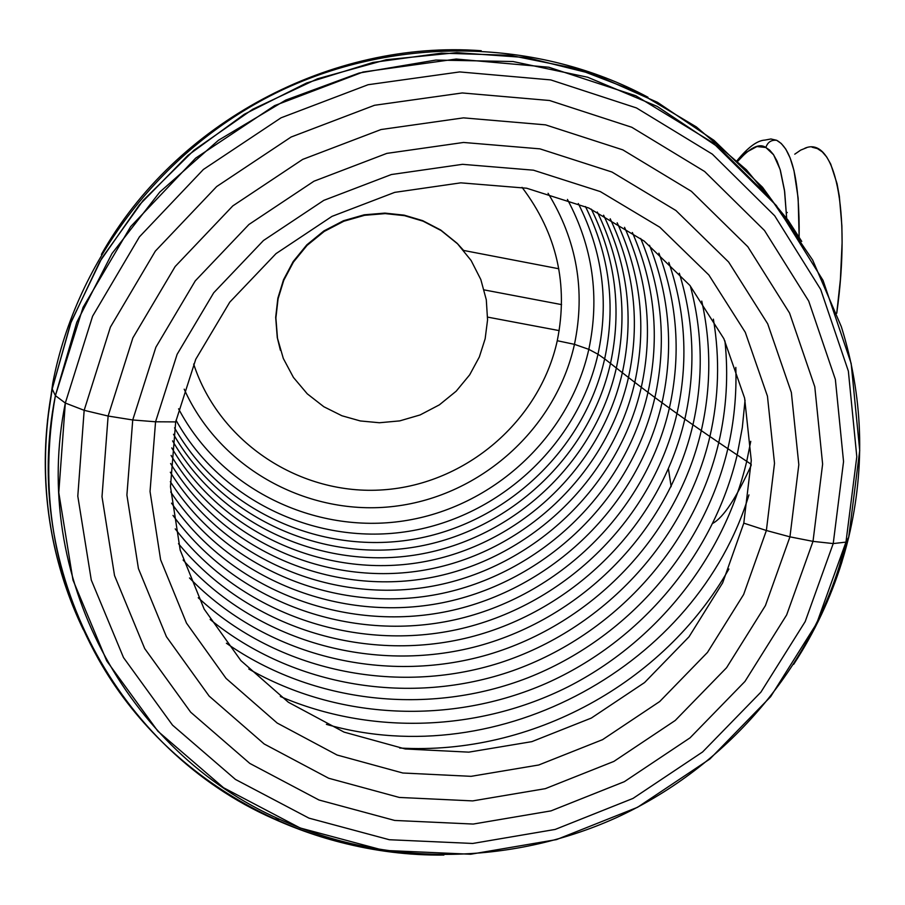 <?xml version="1.0" encoding="UTF-8"?>
<svg xmlns="http://www.w3.org/2000/svg" width="905" height="905" viewBox="0 0 905 905"><rect width="100%" height="100%" fill="white"/><g stroke="black" fill="none" stroke-linecap="round" stroke-linejoin="round"><path stroke-width="1.36" d="M765.856 147.504L769.646 150.117L773.402 154.506L777.044 161.101L780.393 170.344L784.465 190.141L786.649 218.128L784.669 191.645L780.087 169.337L773.583 154.778L765.856 147.504C767.644 142.176 771.252 139.766 776.671 140.298C771.252 139.766 767.644 142.176 765.856 147.504L756.919 146.542L746.501 152.164L737.756 161.26C750.041 147.492 759.408 142.911 765.856 147.504M712.936 523.26C723.559 517.309 736.319 497.988 751.207 465.317M799.149 237.121L798.142 198.082L793.979 170.559L790.122 157.945L785.8 149.144L781.253 143.488L776.671 140.298C792.214 148.624 799.703 180.887 799.149 237.121M484.186 289.905L561.575 304.612L484.186 289.905M786.422 212.155L787.271 212.596M804.839 148.25C834.376 135.309 851.401 208.761 836.74 313.254L840.394 279.6L842.103 242.653L841.876 225.798L839.331 196.193L837.057 183.738L830.711 164.077L826.717 157.006L822.249 151.836L817.351 148.578L812.102 147.221M806.547 147.741L800.744 150.083L794.76 154.189M737.077 160.615C748.016 147.323 757.259 140.479 764.804 140.105L770.936 138.974L776.671 140.298M743.797 523.147L751.286 460.577L744.6 398.076L723.864 338.696L689.893 285.426L644.156 241.069L588.838 208.037L526.642 188.217L460.781 182.844L394.716 192.369L331.988 216.374L276.002 253.638L229.768 302.157L195.751 359.285L175.683 421.9L155.558 421.787L177.109 354.341L213.704 292.79L263.479 240.504L323.798 200.367L391.379 174.529L462.534 164.325L533.441 170.185L600.343 191.6L659.802 227.223L708.887 275.018L745.301 332.339L767.451 396.186L774.51 463.326L766.377 530.5L743.797 523.147L766.377 530.5L774.51 463.326L767.451 396.186L745.301 332.339L708.887 275.018L659.802 227.223L600.343 191.6L533.441 170.185L462.534 164.325L391.379 174.529L323.798 200.367L263.479 240.504L213.704 292.79L177.109 354.341L155.558 421.787L132.73 419.965L155.864 347.26L195.265 280.878L248.909 224.497L313.956 181.215L386.831 153.386L463.541 142.458L539.946 148.861L611.972 172.029L675.922 210.514L728.649 262.054L767.689 323.798L791.366 392.499L798.821 464.695L789.952 536.846L766.377 530.5L789.952 536.846L798.821 464.695L791.366 392.499L767.689 323.798L728.649 262.054L675.922 210.514L611.972 172.029L539.946 148.861L463.541 142.458L386.831 153.386L313.956 181.215L248.909 224.497L195.265 280.878L155.864 347.26L132.73 419.965L108.125 416.04L132.877 337.893L175.151 266.534L232.789 205.91L302.689 159.393L381.016 129.539L463.462 117.865L545.523 124.856L622.821 149.868L691.375 191.306L747.824 246.726L789.545 313.028L814.783 386.729L822.622 464.095L813.007 541.371L789.952 536.846L813.007 541.371L786.649 614.936L744.973 681.431L690.029 737.858L624.371 781.671L550.998 810.88L473.247 824.059L394.671 820.439L318.979 799.997L249.814 763.424L190.684 712.201L144.71 648.591L114.528 575.546L102.005 496.687L108.125 416.04L84.165 410.316L77.796 496.144L91.269 580.003L123.521 657.596L172.504 725.12L235.436 779.42L308.944 818.131L389.331 839.727L472.704 843.46L555.184 829.433L632.991 798.425L702.631 751.942L760.924 692.121L805.179 621.611L833.222 543.577L813.007 541.371L833.222 543.577L805.179 621.611L760.924 692.121L702.631 751.942L632.991 798.425L555.184 829.433L472.704 843.46L389.331 839.727L308.944 818.131L235.436 779.42L172.504 725.12L123.521 657.596L91.269 580.003L77.796 496.144L84.165 410.316L65.318 403.042L58.78 492.569L72.966 580.026L106.711 660.899L157.877 731.206L223.524 787.723L300.155 827.985L383.89 850.395L470.691 854.241L556.53 839.591L637.505 807.317L709.961 758.944L770.641 696.692L816.729 623.33L845.971 542.106L833.222 543.577L845.971 542.106L839.218 566.643C804.692 676.374 721.557 769.442 615.954 817.86C510.069 865.599 385.021 866.956 279.781 819.364C126.542 752.078 30.499 575.523 65.318 403.042L55.397 395.632C20.114 571.032 117.91 750.471 273.638 818.81C327.655 843.166 384.41 855.248 443.891 855.044C304.453 856.741 167.289 781.615 98.385 659.066C53.169 577.99 38.836 490.171 55.397 395.632L52.185 389.003C37.06 473.926 47.433 554.154 83.328 629.688C70.545 603.194 60.918 575.444 54.424 546.439C43.033 494.718 42.286 442.24 52.185 389.003L47.535 420.18L52.773 383.087C76.461 259.271 163.296 146.961 280.516 90.76C397.962 34.99 538.418 38.508 647.98 97.254C538.418 38.508 397.962 34.99 280.516 90.76C163.296 146.961 76.461 259.271 52.773 383.087L52.185 389.003L70.5 323.583L99.81 261.613L139.347 204.949L187.991 155.332L244.293 114.268L306.591 83L372.973 62.445L441.459 53.146L509.99 55.307L576.564 68.723L639.269 92.887L696.386 126.938L746.376 169.767L787.984 220.051L801.751 241.42L762.519 187.245L714.011 140.377L657.494 102.344L594.551 74.425L526.993 57.637L456.844 52.637L386.265 59.73L317.485 78.792L252.676 109.29L193.93 150.287L143.092 200.491L101.756 258.287L71.167 321.795L52.185 389.003L55.397 395.632L76.789 322.271L111.971 253.558L159.766 192.098L218.422 140.286L285.742 100.093L359.161 73.034L435.882 60.058L513.011 61.529L587.684 77.242L657.211 106.417L719.181 147.764L771.546 199.643L812.656 260.029L841.345 326.716C863.042 396.22 865.497 466.403 848.709 537.242L845.971 542.106L848.709 537.242C837.634 582.616 819.297 624.97 793.685 664.327C814.477 632.414 830.53 598.352 841.842 562.163L848.709 537.242L859.716 450.475L851.164 363.471L823.064 280.437L776.377 205.571L713.027 142.843L635.91 95.794L548.803 67.23L456.211 59.04L363.097 72.004L274.611 105.614L195.661 158.126L130.637 226.657L83.079 307.338L55.397 395.632L65.318 403.042L92.593 316.207L139.415 236.872L203.387 169.473L281.048 117.808L368.097 84.719L459.683 71.925L550.76 79.912L636.464 107.933L712.348 154.155L774.714 215.809L820.677 289.43L848.358 371.107L856.797 456.708L845.971 542.106L856.797 456.708L848.358 371.107L820.677 289.43L774.714 215.809L712.348 154.155L636.464 107.933L550.76 79.912L459.683 71.925L368.097 84.719L281.048 117.808L203.387 169.473L139.415 236.872L92.593 316.207L65.318 403.042L84.165 410.316L110.399 327.124L155.332 251.126L216.668 186.554L291.093 137.028L374.5 105.285L462.263 92.955L549.584 100.512L631.781 127.266L704.61 171.475L764.499 230.504L808.697 301.06L835.36 379.399L843.551 461.561L833.222 543.577L843.551 461.561L835.36 379.399L808.697 301.06L764.499 230.504L704.61 171.475L631.781 127.266L549.584 100.512L462.263 92.955L374.5 105.285L291.093 137.028L216.668 186.554L155.332 251.126L110.399 327.124L84.165 410.316L108.125 416.04L132.877 337.893L175.151 266.534L232.789 205.91L302.689 159.393L381.016 129.539L463.462 117.865L545.523 124.856L622.821 149.868L691.375 191.306L747.824 246.726L789.545 313.028L814.783 386.729L822.622 464.095L813.007 541.371L786.649 614.936L744.973 681.431L690.029 737.858L624.371 781.671L550.998 810.88L473.247 824.059L394.671 820.439L318.979 799.997L249.814 763.424L190.684 712.201L144.71 648.591L114.528 575.546L102.005 496.687L108.125 416.04L132.73 419.965L126.904 495.058L138.42 568.555L166.418 636.69L209.145 696.092L264.203 743.989L328.673 778.243L399.309 797.441L472.682 800.902L545.319 788.662L613.884 761.41L675.232 720.471L726.557 667.732L765.426 605.581L789.952 536.846L765.426 605.581L726.557 667.732L675.232 720.471L613.884 761.41L545.319 788.662L472.682 800.902L399.309 797.441L328.673 778.243L264.203 743.989L209.145 696.092L166.418 636.69L138.42 568.555L126.904 495.058L132.73 419.965L155.558 421.787L150.038 491.483L160.615 559.754L186.487 623.104L226.08 678.411L277.19 723.05L337.101 755.03L402.804 773.006L471.086 776.332L538.724 764.997L602.583 739.645L659.711 701.533L707.484 652.403L743.627 594.506L766.377 530.5L743.627 594.506L707.484 652.403L659.711 701.533L602.583 739.645L538.724 764.997L471.086 776.332L402.804 773.006L337.101 755.03L277.19 723.05L226.08 678.411L186.487 623.104L160.615 559.754L150.038 491.483L155.558 421.787L175.683 421.9L170.468 486.652L180.197 550.138L204.145 609.088L240.877 660.605L288.356 702.246L344.07 732.122L405.214 748.967L468.813 752.146L531.835 741.648L591.338 718.061L644.575 682.551L689.056 636.758L722.688 582.797L743.797 523.147M399.671 748.028C531.461 755.596 663.874 683.298 728.898 569.007C663.874 683.298 531.461 755.596 399.671 748.028M326.377 724.351C498.983 773.877 696.861 665.695 748.944 494.888C696.861 665.695 498.983 773.877 326.377 724.351M746.727 461.324L751.229 464.322L746.727 461.324C723.898 557.412 656.951 641.464 568.204 686.737C479.198 731.466 371.502 735.675 280.335 696.488C371.502 735.675 479.198 731.466 568.204 686.737C656.951 641.464 723.898 557.412 746.727 461.324L737.179 454.944L746.727 461.324L750.754 441.323L746.727 461.324M248.818 669.021C338.413 720.199 451.414 724.894 546.281 683.332C640.944 641.249 713.536 554.889 737.179 454.944C713.536 554.889 640.944 641.249 546.281 683.332C451.414 724.894 338.413 720.199 248.818 669.021M727.858 448.688L737.179 454.944L727.858 448.688C703.717 551.122 626.894 638.738 528.147 677.687C429.242 716.172 313.119 703.785 226.408 643.24C313.119 703.785 429.242 716.172 528.147 677.687C626.894 638.738 703.717 551.122 727.858 448.688L718.762 442.545L727.858 448.688C734.057 421.922 736.704 394.829 735.81 367.407C736.704 394.829 734.057 421.922 727.858 448.688M210.152 619.461C293.367 687.348 411.153 706.296 512.796 670.707C614.348 634.722 694.361 546.541 718.762 442.545C726.5 408.992 728.548 375.111 724.928 340.914C728.548 375.111 726.5 408.992 718.762 442.545C694.361 546.541 614.348 634.722 512.796 670.707C411.153 706.296 293.367 687.348 210.152 619.461M745.053 400.112L742.304 427.692L737.179 454.944L742.304 427.692L745.053 400.112M101.394 254.418C175.683 122.65 331.287 39.605 481.234 50.725C331.287 39.605 175.683 122.65 101.394 254.418M709.916 436.515L718.762 442.545L709.916 436.515C685.39 541.394 603.013 629.642 499.628 662.913C396.175 695.832 277.756 671.318 198.24 597.741C277.756 671.318 396.175 695.832 499.628 662.913C603.013 629.642 685.39 541.394 709.916 436.515L701.296 430.61L709.916 436.515C718.819 397.6 719.984 358.482 713.389 319.16C719.984 358.482 718.819 397.6 709.916 436.515M189.507 577.967C265.312 655.921 383.652 685.119 488.191 654.609C592.696 623.805 676.793 535.839 701.296 430.61C676.793 535.839 592.696 623.805 488.191 654.609C383.652 685.119 265.312 655.921 189.507 577.967M692.936 424.807L701.296 430.61L692.936 424.807C668.524 530.013 583.25 617.448 478.191 646.034C373.12 674.372 255.357 641.272 183.115 560.003C255.357 641.272 373.12 674.372 478.191 646.034C583.25 617.448 668.524 530.013 692.936 424.807L684.825 419.128L692.936 424.807C703.457 378.313 702.597 332.033 690.334 285.969C702.597 332.033 703.457 378.313 692.936 424.807M178.5 543.69C247.404 627.414 364.217 663.727 469.39 637.312C574.562 610.705 660.582 523.984 684.825 419.128C660.582 523.984 574.562 610.705 469.39 637.312C364.217 663.727 247.404 627.414 178.5 543.69M676.974 413.551L684.825 419.128L676.974 413.551C652.935 517.83 566.541 603.703 461.595 628.556C356.661 653.263 241.035 614.325 175.231 528.882C241.035 614.325 356.661 653.263 461.595 628.556C566.541 603.703 652.935 517.83 676.974 413.551L669.372 408.098L676.974 413.551C688.411 362.419 685.696 312.044 668.829 262.416C685.696 312.044 688.411 362.419 676.974 413.551M172.991 515.409C235.979 602.006 350.224 643.036 454.649 619.823C559.109 596.519 645.582 511.597 669.372 408.098C645.582 511.597 559.109 596.519 454.649 619.823C350.224 643.036 235.979 602.006 172.991 515.409M662.019 402.748L669.372 408.098L662.019 402.748C638.511 505.329 552.197 589.234 448.45 611.18C344.737 633.07 231.963 590.422 171.543 503.146C231.963 590.422 344.737 633.07 448.45 611.18C552.197 589.234 638.511 505.329 662.019 402.748L654.892 397.499L662.019 402.748C673.897 349.002 669.723 296.512 649.507 245.266C669.723 296.512 673.897 349.002 662.019 402.748M170.706 491.947C228.829 579.494 340.031 623.387 442.873 602.662C545.749 581.881 631.69 499.051 654.892 397.499C631.69 499.051 545.749 581.881 442.873 602.662C340.031 623.387 228.829 579.494 170.706 491.947M647.991 392.351L654.892 397.499L647.991 392.351C625.106 492.784 539.708 574.517 437.828 594.268C336.004 613.997 226.397 569.2 170.332 481.675C226.397 569.2 336.004 613.997 437.828 594.268C539.708 574.517 625.106 492.784 647.991 392.351L641.294 387.295L647.991 392.351C660.017 337.429 654.813 284.147 632.369 232.506C654.813 284.147 660.017 337.429 647.991 392.351M170.321 472.24C224.542 559.471 332.531 604.868 433.257 586.01C534.029 567.164 618.737 486.539 641.294 387.295C618.737 486.539 534.029 567.164 433.257 586.01C332.531 604.868 224.542 559.471 170.321 472.24M634.801 382.351L641.294 387.295L634.801 382.351C612.583 480.351 528.656 559.833 429.072 577.91C329.544 596.01 223.184 550.251 170.604 463.518C223.184 550.251 329.544 596.01 429.072 577.91C528.656 559.833 612.583 480.351 634.801 382.351L628.477 377.487L634.801 382.351C646.758 327.237 640.887 274.057 617.176 222.788C640.887 274.057 646.758 327.237 634.801 382.351M171.102 455.441C222.211 541.495 326.954 587.402 425.237 569.958C523.576 552.559 606.61 474.197 628.477 377.487C606.61 474.197 523.576 552.559 425.237 569.958C326.954 587.402 222.211 541.495 171.102 455.441M622.335 372.713L628.477 377.487L622.335 372.713C600.807 468.111 518.746 545.33 421.696 562.152C324.714 579.03 221.589 533.147 171.769 447.918C221.589 533.147 324.714 579.03 421.696 562.152C518.746 545.33 600.807 468.111 622.335 372.713L616.339 368.018L622.335 372.713C634.1 318.119 627.855 265.618 603.59 215.209C627.855 265.618 634.1 318.119 622.335 372.713M172.584 440.882C221.239 525.183 322.768 570.874 418.427 554.494C514.142 538.17 595.151 462.093 616.339 368.018C595.151 462.093 514.142 538.17 418.427 554.494C322.768 570.874 221.239 525.183 172.584 440.882M610.49 363.414L616.339 368.018L610.49 363.414C589.653 456.131 509.719 531.077 415.372 546.971C321.071 562.921 221.114 517.547 173.511 434.276C221.114 517.547 321.071 562.921 415.372 546.971C509.719 531.077 589.653 456.131 610.49 363.414L604.653 358.866L610.49 363.414C621.973 309.838 615.592 258.434 591.338 209.168C615.592 258.434 621.973 309.838 610.49 363.414M174.563 427.861C221.171 510.047 319.522 555.025 412.42 539.471C505.375 523.995 584.178 450.192 604.653 358.866C584.178 450.192 505.375 523.995 412.42 539.471C319.522 555.025 221.171 510.047 174.563 427.861M597.979 354.24L604.653 358.866L597.979 354.24C577.899 443.982 500.295 516.427 408.902 531.269C317.576 546.19 221.137 501.347 176.023 420.225C221.137 501.347 317.576 546.19 408.902 531.269C500.295 516.427 577.899 443.982 597.979 354.24L588.816 349.341L597.979 354.24C609.156 301.75 602.594 251.522 578.306 203.546C602.594 251.522 609.156 301.75 597.979 354.24M178.59 408.811C220.763 489.005 314.329 534.516 403.63 520.929C492.987 507.456 569.29 436.968 588.816 349.341C569.29 436.968 492.987 507.456 403.63 520.929C314.329 534.516 220.763 489.005 178.59 408.811M574.46 344.341L588.816 349.341L574.46 344.341C555.794 428.676 480.94 495.906 394.614 506.302C308.345 516.891 219.881 468.756 184.201 389.184C219.881 468.756 308.345 516.891 394.614 506.302C480.94 495.906 555.794 428.676 574.46 344.341L557.265 340.721L574.46 344.341C585.614 290.596 576.824 240.244 548.079 193.297C576.824 240.244 585.614 290.596 574.46 344.341M193.659 364.048C219.451 443.111 300.754 495.895 383.347 489.831C465.985 484.118 539.629 421.097 557.265 340.721C568.544 284.43 556.801 233.298 522.038 187.346M567.424 199.417C592.786 246.861 599.913 296.84 588.816 349.341C599.913 296.84 592.786 246.861 567.424 199.417M585.433 206.532C609.574 255.131 615.977 305.913 604.653 358.866C615.977 305.913 609.574 255.131 585.433 206.532M597.311 212.019C621.633 261.896 627.98 313.888 616.339 368.018C627.98 313.888 621.633 261.896 597.311 212.019M610.196 218.772C634.269 269.656 640.367 322.565 628.477 377.487C640.367 322.565 634.269 269.656 610.196 218.772M624.552 227.336C647.731 278.864 653.308 332.18 641.294 387.295C653.308 332.18 647.731 278.864 624.552 227.336M640.672 238.445C662.132 289.996 666.872 343.018 654.892 397.499C666.872 343.018 662.132 289.996 640.672 238.445M658.885 253.185C677.585 303.809 681.08 355.45 669.372 408.098C681.08 355.45 677.585 303.809 658.885 253.185M679.327 273.231C694.045 321.377 695.877 370.009 684.825 419.128C695.877 370.009 694.045 321.377 679.327 273.231M701.748 301.094C711.273 344.285 711.126 387.453 701.296 430.61C711.126 387.453 711.273 344.285 701.748 301.094M464.152 251.047L457.127 243.298L440.735 230.04L422.669 220.65L404.162 215.152L384.863 213.105L364.263 214.802L343.504 220.73L323.911 230.922L306.806 244.859L293.186 261.545L283.536 279.736L277.858 298.22L275.686 317.327L277.269 337.554L280.392 350.246M360.314 420.949L379.41 422.748L399.705 420.893L420.112 414.943L439.355 404.863L456.188 391.186L469.684 374.828L479.333 356.977L485.148 338.787L487.557 319.906L486.302 299.815L480.838 279.577L471.12 260.504L457.579 243.841L441.165 230.571L423.076 221.171L404.546 215.661L385.213 213.614L364.591 215.311L343.798 221.239L324.194 231.454L307.055 245.402L293.412 262.111L283.751 280.335L278.073 298.842L275.889 317.972L277.484 338.232L283.322 358.482L293.424 377.419L307.248 393.811L323.82 406.73L341.909 415.757L360.314 420.949M558.781 268.751L463.665 250.459M559.2 330.608L487.625 317.112M671.148 486.675L668.456 468.982M273.638 818.81L279.781 819.364M841.842 562.163L839.218 566.643"/></g></svg>

